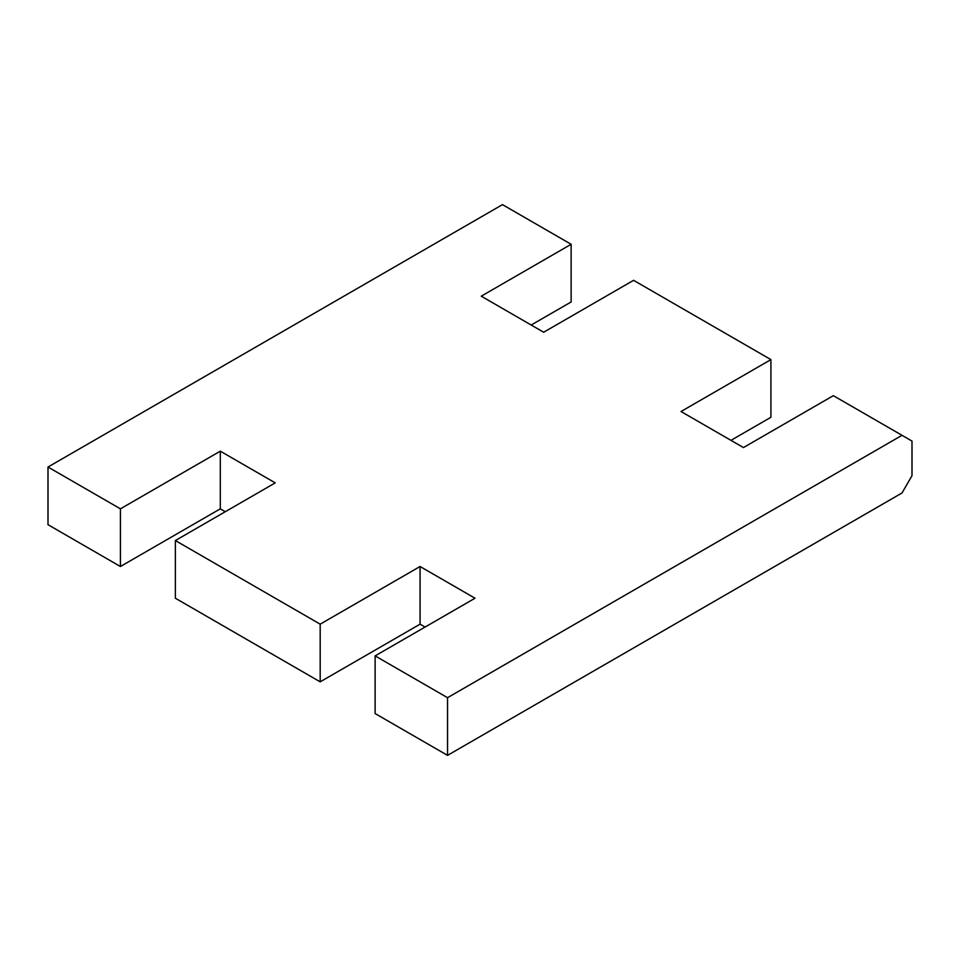 <?xml version="1.0" encoding="UTF-8"?>
<svg xmlns="http://www.w3.org/2000/svg" width="960" height="960" viewBox="0 0 960 960"><rect width="100%" height="100%" fill="white"/><g stroke="black" fill="none" stroke-linecap="round" stroke-linejoin="round"><path stroke-width="1.44" d="M902.016 435.312L833.34 395.664L743.448 447.564L681.012 411.516L770.916 359.616L633.576 280.32L543.672 332.232L481.248 296.184L571.14 244.284L502.476 204.636L48 467.028L48 524.688L120.42 566.508L120.42 508.836L220.296 451.164L275.232 482.88L175.356 540.552L320.184 624.168L420.072 566.496L475.008 598.224L375.12 655.884L447.54 697.692L902.016 435.312L912 441.072L912 475.68L902.016 492.972L447.54 755.364L375.12 713.556L375.12 655.884M48 467.028L120.42 508.836M531.192 325.02L571.14 301.956L571.14 244.284M770.916 359.616L770.916 417.288L730.956 440.352M425.064 627.048L420.072 624.168L320.184 681.84L175.356 598.224L175.356 540.552M225.3 511.716L220.296 508.836L120.42 566.508M220.296 451.164L220.296 508.836M320.184 681.84L320.184 624.168M420.072 566.496L420.072 624.168M447.54 697.692L447.54 755.364"/></g></svg>
